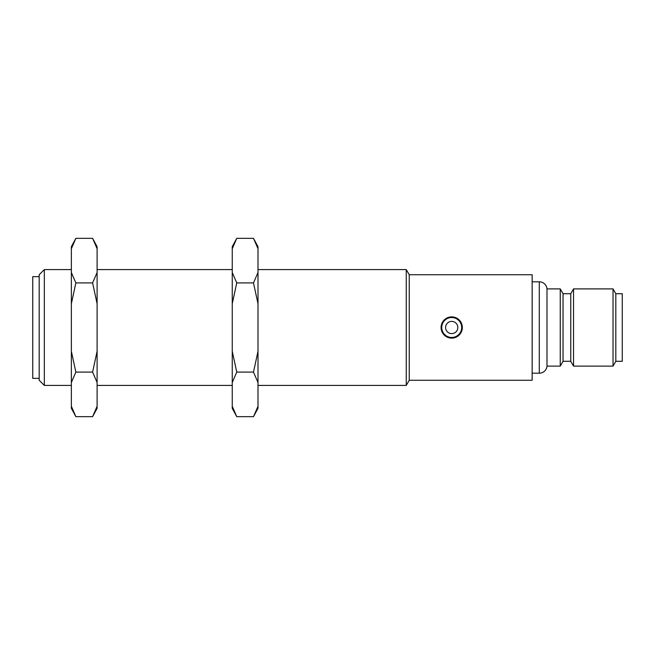 <?xml version="1.0" encoding="UTF-8"?>
<svg xmlns="http://www.w3.org/2000/svg" width="655" height="655" viewBox="0 0 655 655"><rect width="100%" height="100%" fill="white"/><g stroke="black" fill="none" stroke-linecap="round" stroke-linejoin="round"><path stroke-width="0.98" d="M457.82 327.5A6.116 6.116 0 0 1 451.704 333.616A6.116 6.116 0 0 1 445.596 327.5A6.116 6.116 0 0 1 451.704 321.384A6.116 6.116 0 0 1 457.82 327.5M441.085 327.5A10.619 10.619 0 0 1 451.704 316.881A10.619 10.619 0 0 1 462.324 327.5A10.619 10.619 0 0 1 451.704 338.119A10.619 10.619 0 0 1 441.085 327.5M39.185 276.656L32.75 276.656L32.75 378.344L39.185 378.344M44.335 269.582L39.185 274.732L39.185 380.268L44.335 385.418L44.335 269.582L71.362 269.582M532.155 373.194L539.294 373.194A7.721 7.721 0 0 0 546.99 366.112L546.99 288.888A7.721 7.721 0 0 0 539.294 281.806L532.155 281.806M409.236 380.268L409.236 274.732L532.155 274.732L532.155 380.268L409.236 380.268L406.256 385.418L406.256 269.582L257.996 269.582M232.255 269.582L97.104 269.582M406.256 385.418L257.996 385.418M232.255 385.418L97.104 385.418M71.362 385.418L44.335 385.418M409.236 274.732L406.256 269.582M451.704 316.881L458.443 319.288L462.119 325.42M563.046 361.29L563.046 293.71L570.767 293.71L570.767 361.29L563.046 361.29L560.254 366.112L560.254 288.888L546.99 288.888M560.254 366.112L546.99 366.112M563.046 293.71L560.254 288.888M570.767 361.29L573.551 366.112L573.551 288.888L570.767 293.71M615.815 361.29L615.815 293.71L622.25 293.71L622.25 361.29L615.815 361.29L613.031 366.112L613.031 288.888L573.551 288.888M613.031 366.112L573.551 366.112M615.815 293.71L613.031 288.888M92.601 416.67L97.104 408.311L97.104 406.272L92.601 416.67L75.865 416.67L71.362 408.311L71.362 246.689L75.865 238.33L92.601 238.33L97.104 248.728L97.104 246.689L92.601 238.33M97.104 406.272L97.104 248.728M71.362 303.715L75.865 282.911L71.362 272.513M75.865 282.911L92.601 282.911L97.104 303.715M97.104 272.513L92.601 282.911M71.362 248.728L75.865 238.33M75.865 416.67L71.362 406.272M71.362 382.487L75.865 372.089L92.601 372.089L97.104 382.487M75.865 372.089L71.362 351.285M97.104 351.285L92.601 372.089M253.493 416.67L257.996 408.311L257.996 406.272L253.493 416.67L236.758 416.67L232.255 408.311L232.255 246.689L236.758 238.33L253.493 238.33L257.996 248.728L257.996 246.689L253.493 238.33M257.996 406.272L257.996 248.728M232.255 303.715L236.758 282.911L232.255 272.513M236.758 282.911L253.493 282.911L257.996 303.715M257.996 272.513L253.493 282.911M232.255 248.728L236.758 238.33M236.758 416.67L232.255 406.272M232.255 382.487L236.758 372.089L253.493 372.089L257.996 382.487M236.758 372.089L232.255 351.285M257.996 351.285L253.493 372.089M461.685 327.5A9.972 9.972 0 0 0 451.704 317.528A9.972 9.972 0 0 0 441.732 327.5A9.972 9.972 0 0 0 451.704 337.472A9.972 9.972 0 0 0 461.685 327.5M539.294 373.194L539.294 281.806"/></g></svg>
